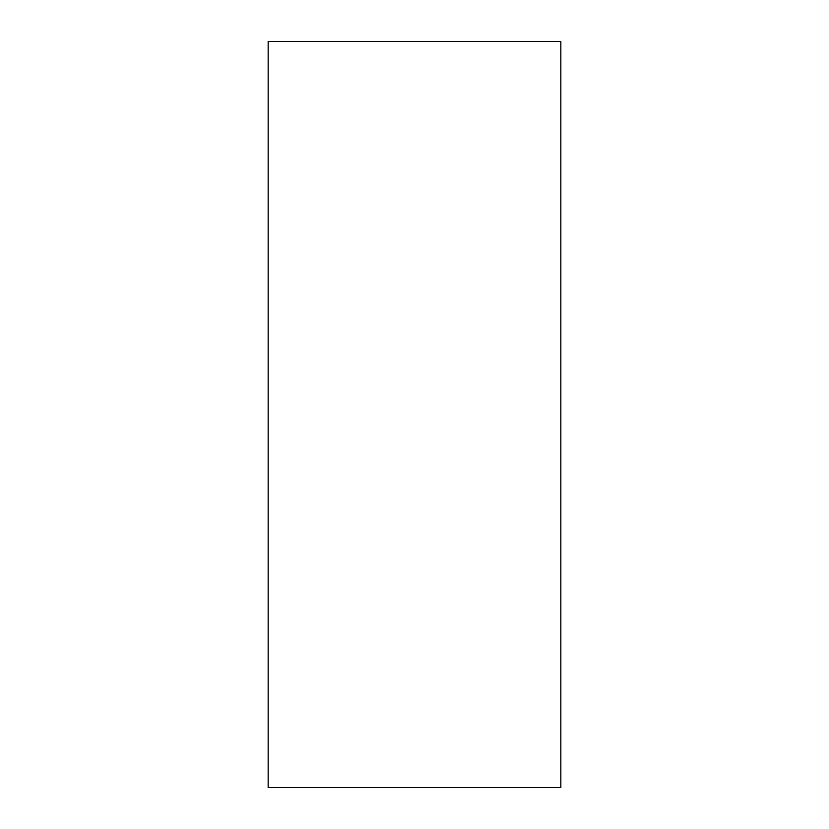 <?xml version="1.0" encoding="UTF-8"?>
<svg xmlns="http://www.w3.org/2000/svg" width="829" height="829" viewBox="0 0 829 829"><rect width="100%" height="100%" fill="white"/><g stroke="black" fill="none" stroke-linecap="round" stroke-linejoin="round"><path stroke-width="1.24" d="M560.839 787.55L268.161 787.55L560.839 787.55L560.839 41.45L268.161 41.45L560.839 41.45L560.839 787.55M268.161 41.45L268.161 787.55L268.161 41.45"/></g></svg>
